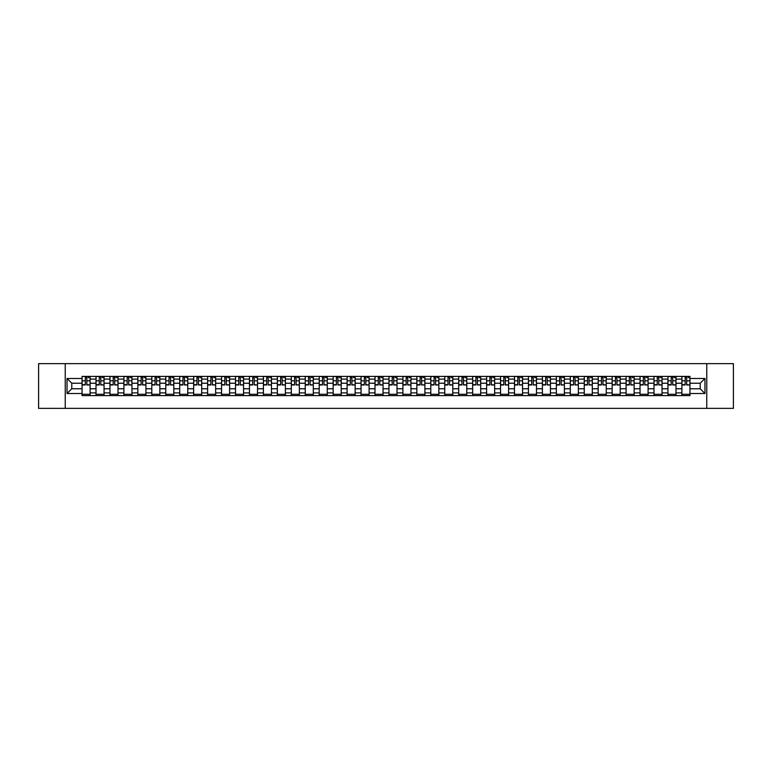 <?xml version="1.0" encoding="UTF-8"?>
<svg xmlns="http://www.w3.org/2000/svg" width="772" height="772" viewBox="0 0 772 772"><rect width="100%" height="100%" fill="white"/><g stroke="black" fill="none" stroke-linecap="round" stroke-linejoin="round"><path stroke-width="1.16" d="M706.756 408.359L733.4 408.359L733.4 363.641L38.6 363.641L38.6 408.359L706.756 408.359L706.756 363.641M96.008 395.611L96.008 379.11L90.102 379.11L90.102 395.611M90.102 379.11L90.102 376.389M96.008 379.11L96.008 376.389M104.056 376.389L104.056 395.611M109.962 395.611L109.962 376.389M118.01 376.389L118.01 395.611M123.906 395.611L123.906 376.389M131.954 376.389L131.954 395.611M137.86 395.611L137.86 376.389M145.908 376.389L145.908 395.611M151.804 395.611L151.804 376.389M159.852 376.389L159.852 395.611M165.758 395.611L165.758 376.389M173.806 376.389L173.806 395.611M179.702 395.611L179.702 376.389M187.75 376.389L187.75 395.611M193.656 395.611L193.656 376.389M201.704 376.389L201.704 395.611M207.61 395.611L207.61 376.389M215.649 376.389L215.649 395.611M221.554 395.611L221.554 376.389M229.602 376.389L229.602 395.611M235.508 395.611L235.508 376.389M243.556 376.389L243.556 395.611M249.452 395.611L249.452 376.389M257.501 376.389L257.501 395.611M263.406 395.611L263.406 376.389M271.454 376.389L271.454 395.611M277.351 395.611L277.351 376.389M285.399 376.389L285.399 395.611M291.305 395.611L291.305 376.389M299.353 376.389L299.353 395.611M305.249 395.611L305.249 376.389M313.297 376.389L313.297 395.611M319.203 395.611L319.203 376.389M327.251 376.389L327.251 395.611M333.157 395.611L333.157 376.389M341.205 376.389L341.205 395.611M347.101 395.611L347.101 376.389M355.149 376.389L355.149 395.611M361.055 395.611L361.055 376.389M369.103 376.389L369.103 395.611M374.999 395.611L374.999 376.389M383.047 376.389L383.047 395.611M388.953 395.611L388.953 376.389M397.001 376.389L397.001 395.611M402.897 395.611L402.897 376.389M410.945 376.389L410.945 395.611M416.851 395.611L416.851 376.389M424.899 376.389L424.899 395.611M430.795 395.611L430.795 376.389M438.843 376.389L438.843 395.611M444.749 395.611L444.749 376.389M452.797 376.389L452.797 395.611M458.703 395.611L458.703 376.389M466.751 376.389L466.751 395.611M472.647 395.611L472.647 376.389M480.695 376.389L480.695 395.611M486.601 395.611L486.601 376.389M494.649 376.389L494.649 395.611M500.546 395.611L500.546 376.389M508.594 376.389L508.594 395.611M514.499 395.611L514.499 376.389M522.548 376.389L522.548 395.611M528.444 395.611L528.444 376.389M536.492 376.389L536.492 395.611M542.398 395.611L542.398 376.389M550.446 376.389L550.446 395.611M556.351 395.611L556.351 376.389M564.39 376.389L564.39 395.611M570.296 395.611L570.296 376.389M578.344 376.389L578.344 395.611M584.25 395.611L584.25 376.389M592.298 376.389L592.298 395.611M598.194 395.611L598.194 376.389M606.242 376.389L606.242 395.611M612.148 395.611L612.148 376.389M620.196 376.389L620.196 395.611M626.092 395.611L626.092 376.389M634.14 376.389L634.14 395.611M640.046 395.611L640.046 376.389M648.094 376.389L648.094 395.611M653.99 395.611L653.99 376.389M662.038 376.389L662.038 395.611M667.944 395.611L667.944 376.389M675.992 376.389L675.992 395.611M681.898 395.611L681.898 376.389M681.898 388.77L675.992 388.77M667.944 388.77L662.038 388.77M653.99 388.77L648.094 388.77M640.046 388.77L634.14 388.77M626.092 388.77L620.196 388.77M612.148 388.77L606.242 388.77M598.194 388.77L592.298 388.77M584.25 388.77L578.344 388.77M570.296 388.77L564.39 388.77M556.351 388.77L550.446 388.77M542.398 388.77L536.492 388.77M528.444 388.77L522.548 388.77M514.499 388.77L508.594 388.77M500.546 388.77L494.649 388.77M486.601 388.77L480.695 388.77M472.647 388.77L466.751 388.77M458.703 388.77L452.797 388.77M444.749 388.77L438.843 388.77M430.795 388.77L424.899 388.77M416.851 388.77L410.945 388.77M402.897 388.77L397.001 388.77M388.953 388.77L383.047 388.77M374.999 388.77L369.103 388.77M361.055 388.77L355.149 388.77M347.101 388.77L341.205 388.77M333.157 388.77L327.251 388.77M319.203 388.77L313.297 388.77M305.249 388.77L299.353 388.77M291.305 388.77L285.399 388.77M277.351 388.77L271.454 388.77M263.406 388.77L257.501 388.77M249.452 388.77L243.556 388.77M235.508 388.77L229.602 388.77M221.554 388.77L215.649 388.77M207.61 388.77L201.704 388.77M193.656 388.77L187.75 388.77M179.702 388.77L173.806 388.77M165.758 388.77L159.852 388.77M151.804 388.77L145.908 388.77M137.86 388.77L131.954 388.77M123.906 388.77L118.01 388.77M109.962 388.77L104.056 388.77M96.008 388.77L90.102 388.77M681.898 383.23L675.992 383.23M667.944 383.23L662.038 383.23M653.99 383.23L648.094 383.23M640.046 383.23L634.14 383.23M626.092 383.23L620.196 383.23M612.148 383.23L606.242 383.23M598.194 383.23L592.298 383.23M584.25 383.23L578.344 383.23M570.296 383.23L564.39 383.23M556.351 383.23L550.446 383.23M542.398 383.23L536.492 383.23M528.444 383.23L522.548 383.23M514.499 383.23L508.594 383.23M500.546 383.23L494.649 383.23M486.601 383.23L480.695 383.23M472.647 383.23L466.751 383.23M458.703 383.23L452.797 383.23M444.749 383.23L438.843 383.23M430.795 383.23L424.899 383.23M416.851 383.23L410.945 383.23M402.897 383.23L397.001 383.23M388.953 383.23L383.047 383.23M374.999 383.23L369.103 383.23M361.055 383.23L355.149 383.23M347.101 383.23L341.205 383.23M333.157 383.23L327.251 383.23M319.203 383.23L313.297 383.23M305.249 383.23L299.353 383.23M291.305 383.23L285.399 383.23M277.351 383.23L271.454 383.23M263.406 383.23L257.501 383.23M249.452 383.23L243.556 383.23M235.508 383.23L229.602 383.23M221.554 383.23L215.649 383.23M207.61 383.23L201.704 383.23M193.656 383.23L187.75 383.23M179.702 383.23L173.806 383.23M165.758 383.23L159.852 383.23M151.804 383.23L145.908 383.23M137.86 383.23L131.954 383.23M123.906 383.23L118.01 383.23M109.962 383.23L104.056 383.23M96.008 383.23L90.102 383.23M71.777 388.77L82.054 388.77L82.054 383.23L71.777 383.23L71.777 388.77L67.039 393.508L67.039 378.492L82.054 378.492L82.054 383.23M689.946 383.23L689.946 388.77L700.223 388.77L700.223 383.23L689.946 383.23L689.946 376.389L82.054 376.389L82.054 378.492M689.946 378.492L704.961 378.492L704.961 393.508L689.946 393.508L689.946 388.77M82.054 388.77L82.054 395.611L689.946 395.611L689.946 393.508M82.054 393.508L67.039 393.508M65.244 408.359L65.244 363.641M90.102 394.27L82.054 394.27M85.325 377.73L86.84 377.73M104.056 394.27L96.008 394.27M99.27 377.73L100.794 377.73M118.01 394.27L109.962 394.27M113.223 377.73L114.739 377.73M131.954 394.27L123.906 394.27M127.168 377.73L128.692 377.73M145.908 394.27L137.86 394.27M141.122 377.73L142.637 377.73M159.852 394.27L151.804 394.27M155.066 377.73L156.591 377.73M173.806 394.27L165.758 394.27M169.02 377.73L170.544 377.73M187.75 394.27L179.702 394.27M182.974 377.73L184.489 377.73M201.704 394.27L193.656 394.27M196.918 377.73L198.443 377.73M215.649 394.27L207.61 394.27M210.872 377.73L212.387 377.73M229.602 394.27L221.554 394.27M224.816 377.73L226.341 377.73M243.556 394.27L235.508 394.27M238.77 377.73L240.285 377.73M257.501 394.27L249.452 394.27M252.714 377.73L254.239 377.73M271.454 394.27L263.406 394.27M266.668 377.73L268.193 377.73M285.399 394.27L277.351 394.27M280.622 377.73L282.137 377.73M299.353 394.27L291.305 394.27M294.566 377.73L296.091 377.73M313.297 394.27L305.249 394.27M308.52 377.73L310.035 377.73M327.251 394.27L319.203 394.27M322.464 377.73L323.989 377.73M341.205 394.27L333.157 394.27M336.418 377.73L337.933 377.73M355.149 394.27L347.101 394.27M350.363 377.73L351.887 377.73M369.103 394.27L361.055 394.27M364.316 377.73L365.832 377.73M383.047 394.27L374.999 394.27M378.261 377.73L379.785 377.73M397.001 394.27L388.953 394.27M392.215 377.73L393.739 377.73M410.945 394.27L402.897 394.27M406.168 377.73L407.684 377.73M424.899 394.27L416.851 394.27M420.113 377.73L421.637 377.73M438.843 394.27L430.795 394.27M434.067 377.73L435.582 377.73M452.797 394.27L444.749 394.27M448.011 377.73L449.536 377.73M466.751 394.27L458.703 394.27M461.965 377.73L463.48 377.73M480.695 394.27L472.647 394.27M475.909 377.73L477.434 377.73M494.649 394.27L486.601 394.27M489.863 377.73L491.378 377.73M508.594 394.27L500.546 394.27M503.807 377.73L505.332 377.73M522.548 394.27L514.499 394.27M517.761 377.73L519.286 377.73M536.492 394.27L528.444 394.27M531.715 377.73L533.23 377.73M550.446 394.27L542.398 394.27M545.659 377.73L547.184 377.73M564.39 394.27L556.351 394.27M559.613 377.73L561.128 377.73M578.344 394.27L570.296 394.27M573.557 377.73L575.082 377.73M592.298 394.27L584.25 394.27M587.511 377.73L589.026 377.73M606.242 394.27L598.194 394.27M601.456 377.73L602.98 377.73M620.196 394.27L612.148 394.27M615.409 377.73L616.934 377.73M634.14 394.27L626.092 394.27M629.363 377.73L630.878 377.73M648.094 394.27L640.046 394.27M643.308 377.73L644.832 377.73M662.038 394.27L653.99 394.27M657.261 377.73L658.777 377.73M675.992 394.27L667.944 394.27M671.206 377.73L672.73 377.73M689.946 394.27L681.898 394.27M685.16 377.73L686.675 377.73M67.039 378.492L71.777 383.23M700.223 388.77L704.961 393.508M700.223 383.23L704.961 378.492M86.84 384.668L90.063 384.967L86.84 384.967L86.84 376.475L90.063 376.475L88.269 376.475M90.063 384.668L90.063 376.475M85.325 377.643L86.84 377.643M88.269 377.643L88.896 377.643M88.143 376.475L82.102 376.475L82.102 384.967L85.325 384.967L85.325 376.475L84.023 376.475M100.794 384.668L104.008 384.967L100.794 384.967L100.794 376.475L104.008 376.475L102.222 376.475M104.008 384.668L104.008 376.475M99.27 377.643L100.794 377.643M102.222 377.643L102.85 377.643M102.087 376.475L96.056 376.475L96.056 384.967L99.27 384.967L99.27 376.475L97.976 376.475M114.739 384.668L117.962 384.967L114.739 384.967L114.739 376.475L117.962 376.475L116.176 376.475M117.962 384.668L117.962 376.475M113.223 377.643L114.739 377.643M116.176 377.643L116.794 377.643M116.041 376.475L110 376.475L110 384.967L113.223 384.967L113.223 376.475L111.921 376.475M128.692 384.668L131.906 384.967L128.692 384.967L128.692 376.475L131.906 376.475L130.121 376.475M131.906 384.668L131.906 376.475M127.168 377.643L128.692 377.643M130.121 377.643L130.748 377.643M129.985 376.475L123.954 376.475L123.954 384.967L127.168 384.967L127.168 376.475L125.875 376.475M142.637 384.668L145.86 384.967L142.637 384.967L142.637 376.475L145.86 376.475L144.075 376.475M145.86 384.668L145.86 376.475M141.122 377.643L142.637 377.643M144.075 377.643L144.702 377.643M143.939 376.475L137.899 376.475L137.899 384.967L141.122 384.967L141.122 376.475L139.828 376.475M156.591 384.668L159.814 384.967L156.591 384.967L156.591 376.475L159.814 376.475L158.019 376.475M159.814 384.668L159.814 376.475M155.066 377.643L156.591 377.643M158.019 377.643L158.646 377.643M157.884 376.475L151.852 376.475L151.852 384.967L155.066 384.967L155.066 376.475L153.773 376.475M170.544 384.668L173.758 384.967L170.544 384.967L170.544 376.475L173.758 376.475L171.973 376.475M173.758 384.668L173.758 376.475M169.02 377.643L170.544 377.643M171.973 377.643L172.6 377.643M171.838 376.475L165.797 376.475L165.797 384.967L169.02 384.967L169.02 376.475L167.727 376.475M184.489 384.668L187.712 384.967L184.489 384.967L184.489 376.475L187.712 376.475L185.917 376.475M187.712 384.668L187.712 376.475M182.974 377.643L184.489 377.643M185.917 377.643L186.544 377.643M185.791 376.475L179.751 376.475L179.751 384.967L182.974 384.967L182.974 376.475L181.671 376.475M198.443 384.668L201.656 384.967L198.443 384.967L198.443 376.475L201.656 376.475L199.871 376.475M201.656 384.668L201.656 376.475M196.918 377.643L198.443 377.643M199.871 377.643L200.498 377.643M199.736 376.475L193.704 376.475L193.704 384.967L196.918 384.967L196.918 376.475L195.625 376.475M212.387 384.668L215.61 384.967L212.387 384.967L212.387 376.475L215.61 376.475L213.825 376.475M215.61 384.668L215.61 376.475M210.872 377.643L212.387 377.643M213.825 377.643L214.442 377.643M213.69 376.475L207.649 376.475L207.649 384.967L210.872 384.967L210.872 376.475L209.569 376.475M226.341 384.668L229.554 384.967L226.341 384.967L226.341 376.475L229.554 376.475L227.769 376.475M229.554 384.668L229.554 376.475M224.816 377.643L226.341 377.643M227.769 377.643L228.396 377.643M227.634 376.475L221.603 376.475L221.603 384.967L224.816 384.967L224.816 376.475L223.523 376.475M240.285 384.668L243.508 384.967L240.285 384.967L240.285 376.475L243.508 376.475L241.723 376.475M243.508 384.668L243.508 376.475M238.77 377.643L240.285 377.643M241.723 377.643L242.35 377.643M241.588 376.475L235.547 376.475L235.547 384.967L238.77 384.967L238.77 376.475L237.467 376.475M254.239 384.668L257.462 384.967L254.239 384.967L254.239 376.475L257.462 376.475L255.667 376.475M257.462 384.668L257.462 376.475M252.714 377.643L254.239 377.643M255.667 377.643L256.294 377.643M255.532 376.475L249.501 376.475L249.501 384.967L252.714 384.967L252.714 376.475L251.421 376.475M268.193 384.668L271.406 384.967L268.193 384.967L268.193 376.475L271.406 376.475L269.621 376.475M271.406 384.668L271.406 376.475M266.668 377.643L268.193 377.643M269.621 377.643L270.248 377.643M269.486 376.475L263.445 376.475L263.445 384.967L266.668 384.967L266.668 376.475L265.375 376.475M282.137 384.668L285.36 384.967L282.137 384.967L282.137 376.475L285.36 376.475L283.565 376.475M285.36 384.668L285.36 376.475M280.622 377.643L282.137 377.643M283.565 377.643L284.192 377.643M283.43 376.475L277.399 376.475L277.399 384.967L280.622 384.967L280.622 376.475L279.319 376.475M296.091 384.668L299.304 384.967L296.091 384.967L296.091 376.475L299.304 376.475L297.519 376.475M299.304 384.668L299.304 376.475M294.566 377.643L296.091 377.643M297.519 377.643L298.146 377.643M297.384 376.475L291.353 376.475L291.353 384.967L294.566 384.967L294.566 376.475L293.273 376.475M310.035 384.668L313.258 384.967L310.035 384.967L310.035 376.475L313.258 376.475L311.463 376.475M313.258 384.668L313.258 376.475M308.52 377.643L310.035 377.643M311.463 377.643L312.091 377.643M311.338 376.475L305.297 376.475L305.297 384.967L308.52 384.967L308.52 376.475L307.217 376.475M323.989 384.668L327.203 384.967L323.989 384.967L323.989 376.475L327.203 376.475L325.417 376.475M327.203 384.668L327.203 376.475M322.464 377.643L323.989 377.643M325.417 377.643L326.045 377.643M325.282 376.475L319.251 376.475L319.251 384.967L322.464 384.967L322.464 376.475L321.171 376.475M337.933 384.668L341.156 384.967L337.933 384.967L337.933 376.475L341.156 376.475L339.371 376.475M341.156 384.668L341.156 376.475M336.418 377.643L337.933 377.643M339.371 377.643L339.989 377.643M339.236 376.475L333.195 376.475L333.195 384.967L336.418 384.967L336.418 376.475L335.116 376.475M351.887 384.668L355.101 384.967L351.887 384.967L351.887 376.475L355.101 376.475L353.315 376.475M355.101 384.668L355.101 376.475M350.363 377.643L351.887 377.643M353.315 377.643L353.943 377.643M353.18 376.475L347.149 376.475L347.149 384.967L350.363 384.967L350.363 376.475L349.069 376.475M365.832 384.668L369.055 384.967L365.832 384.967L365.832 376.475L369.055 376.475L367.269 376.475M369.055 384.668L369.055 376.475M364.316 377.643L365.832 377.643M367.269 377.643L367.897 377.643M367.134 376.475L361.093 376.475L361.093 384.967L364.316 384.967L364.316 376.475L363.023 376.475M379.785 384.668L383.008 384.967L379.785 384.967L379.785 376.475L383.008 376.475L381.214 376.475M383.008 384.668L383.008 376.475M378.261 377.643L379.785 377.643M381.214 377.643L381.841 377.643M381.078 376.475L375.047 376.475L375.047 384.967L378.261 384.967L378.261 376.475L376.968 376.475M393.739 384.668L396.953 384.967L393.739 384.967L393.739 376.475L396.953 376.475L395.167 376.475M396.953 384.668L396.953 376.475M392.215 377.643L393.739 377.643M395.167 377.643L395.795 377.643M395.032 376.475L388.992 376.475L388.992 384.967L392.215 384.967L392.215 376.475L390.922 376.475M407.684 384.668L410.907 384.967L407.684 384.967L407.684 376.475L410.907 376.475L409.112 376.475M410.907 384.668L410.907 376.475M406.168 377.643L407.684 377.643M409.112 377.643L409.739 377.643M408.977 376.475L402.945 376.475L402.945 384.967L406.168 384.967L406.168 376.475L404.866 376.475M421.637 384.668L424.851 384.967L421.637 384.967L421.637 376.475L424.851 376.475L423.066 376.475M424.851 384.668L424.851 376.475M420.113 377.643L421.637 377.643M423.066 377.643L423.693 377.643M422.931 376.475L416.899 376.475L416.899 384.967L420.113 384.967L420.113 376.475L418.82 376.475M435.582 384.668L438.805 384.967L435.582 384.967L435.582 376.475L438.805 376.475L437.01 376.475M438.805 384.668L438.805 376.475M434.067 377.643L435.582 377.643M437.01 377.643L437.637 377.643M436.884 376.475L430.844 376.475L430.844 384.967L434.067 384.967L434.067 376.475L432.764 376.475M449.536 384.668L452.749 384.967L449.536 384.967L449.536 376.475L452.749 376.475L450.964 376.475M452.749 384.668L452.749 376.475M448.011 377.643L449.536 377.643M450.964 377.643L451.591 377.643M450.829 376.475L444.797 376.475L444.797 384.967L448.011 384.967L448.011 376.475L446.718 376.475M463.48 384.668L466.703 384.967L463.48 384.967L463.48 376.475L466.703 376.475L464.918 376.475M466.703 384.668L466.703 376.475M461.965 377.643L463.48 377.643M464.918 377.643L465.535 377.643M464.783 376.475L458.742 376.475L458.742 384.967L461.965 384.967L461.965 376.475L460.662 376.475M477.434 384.668L480.647 384.967L477.434 384.967L477.434 376.475L480.647 376.475L478.862 376.475M480.647 384.668L480.647 376.475M475.909 377.643L477.434 377.643M478.862 377.643L479.489 377.643M478.727 376.475L472.696 376.475L472.696 384.967L475.909 384.967L475.909 376.475L474.616 376.475M491.378 384.668L494.601 384.967L491.378 384.967L491.378 376.475L494.601 376.475L492.816 376.475M494.601 384.668L494.601 376.475M489.863 377.643L491.378 377.643M492.816 377.643L493.443 377.643M492.681 376.475L486.64 376.475L486.64 384.967L489.863 384.967L489.863 376.475L488.57 376.475M505.332 384.668L508.555 384.967L505.332 384.967L505.332 376.475L508.555 376.475L506.76 376.475M508.555 384.668L508.555 376.475M503.807 377.643L505.332 377.643M506.76 377.643L507.387 377.643M506.625 376.475L500.594 376.475L500.594 384.967L503.807 384.967L503.807 376.475L502.514 376.475M519.286 384.668L522.499 384.967L519.286 384.967L519.286 376.475L522.499 376.475L520.714 376.475M522.499 384.668L522.499 376.475M517.761 377.643L519.286 377.643M520.714 377.643L521.341 377.643M520.579 376.475L514.538 376.475L514.538 384.967L517.761 384.967L517.761 376.475L516.468 376.475M533.23 384.668L536.453 384.967L533.23 384.967L533.23 376.475L536.453 376.475L534.658 376.475M536.453 384.668L536.453 376.475M531.715 377.643L533.23 377.643M534.658 377.643L535.286 377.643M534.533 376.475L528.492 376.475L528.492 384.967L531.715 384.967L531.715 376.475L530.412 376.475M547.184 384.668L550.397 384.967L547.184 384.967L547.184 376.475L550.397 376.475L548.612 376.475M550.397 384.668L550.397 376.475M545.659 377.643L547.184 377.643M548.612 377.643L549.239 377.643M548.477 376.475L542.446 376.475L542.446 384.967L545.659 384.967L545.659 376.475L544.366 376.475M561.128 384.668L564.351 384.967L561.128 384.967L561.128 376.475L564.351 376.475L562.566 376.475M564.351 384.668L564.351 376.475M559.613 377.643L561.128 377.643M562.566 377.643L563.184 377.643M562.431 376.475L556.39 376.475L556.39 384.967L559.613 384.967L559.613 376.475L558.31 376.475M575.082 384.668L578.296 384.967L575.082 384.967L575.082 376.475L578.296 376.475L576.51 376.475M578.296 384.668L578.296 376.475M573.557 377.643L575.082 377.643M576.51 377.643L577.138 377.643M576.375 376.475L570.344 376.475L570.344 384.967L573.557 384.967L573.557 376.475L572.264 376.475M589.026 384.668L592.249 384.967L589.026 384.967L589.026 376.475L592.249 376.475L590.464 376.475M592.249 384.668L592.249 376.475M587.511 377.643L589.026 377.643M590.464 377.643L591.091 377.643M590.329 376.475L584.288 376.475L584.288 384.967L587.511 384.967L587.511 376.475L586.209 376.475M602.98 384.668L606.203 384.967L602.98 384.967L602.98 376.475L606.203 376.475L604.408 376.475M606.203 384.668L606.203 376.475M601.456 377.643L602.98 377.643M604.408 377.643L605.036 377.643M604.273 376.475L598.242 376.475L598.242 384.967L601.456 384.967L601.456 376.475L600.162 376.475M616.934 384.668L620.148 384.967L616.934 384.967L616.934 376.475L620.148 376.475L618.362 376.475M620.148 384.668L620.148 376.475M615.409 377.643L616.934 377.643M618.362 377.643L618.99 377.643M618.227 376.475L612.186 376.475L612.186 384.967L615.409 384.967L615.409 376.475L614.116 376.475M630.878 384.668L634.101 384.967L630.878 384.967L630.878 376.475L634.101 376.475L632.307 376.475M634.101 384.668L634.101 376.475M629.363 377.643L630.878 377.643M632.307 377.643L632.934 377.643M632.172 376.475L626.14 376.475L626.14 384.967L629.363 384.967L629.363 376.475L628.061 376.475M644.832 384.668L648.046 384.967L644.832 384.967L644.832 376.475L648.046 376.475L646.26 376.475M648.046 384.668L648.046 376.475M643.308 377.643L644.832 377.643M646.26 377.643L646.888 377.643M646.125 376.475L640.094 376.475L640.094 384.967L643.308 384.967L643.308 376.475L642.014 376.475M658.777 384.668L662 384.967L658.777 384.967L658.777 376.475L662 376.475L660.205 376.475M662 384.668L662 376.475M657.261 377.643L658.777 377.643M660.205 377.643L660.832 377.643M660.079 376.475L654.038 376.475L654.038 384.967L657.261 384.967L657.261 376.475L655.959 376.475M672.73 384.668L675.944 384.967L672.73 384.967L672.73 376.475L675.944 376.475L674.159 376.475M675.944 384.668L675.944 376.475M671.206 377.643L672.73 377.643M674.159 377.643L674.786 377.643M674.024 376.475L667.992 376.475L667.992 384.967L671.206 384.967L671.206 376.475L669.913 376.475M686.675 384.668L689.898 384.967L686.675 384.967L686.675 376.475L689.898 376.475L688.113 376.475M689.898 384.668L689.898 376.475M685.16 377.643L686.675 377.643M688.113 377.643L688.73 377.643M687.977 376.475L681.937 376.475L681.937 384.967L685.16 384.967L685.16 376.475L683.857 376.475M667.944 379.11L662.038 379.11M653.99 379.11L648.094 379.11M640.046 379.11L634.14 379.11M626.092 379.11L620.196 379.11M612.148 379.11L606.242 379.11M598.194 379.11L592.298 379.11M584.25 379.11L578.344 379.11M570.296 379.11L564.39 379.11M556.351 379.11L550.446 379.11M542.398 379.11L536.492 379.11M528.444 379.11L522.548 379.11M514.499 379.11L508.594 379.11M500.546 379.11L494.649 379.11M486.601 379.11L480.695 379.11M472.647 379.11L466.751 379.11M458.703 379.11L452.797 379.11M444.749 379.11L438.843 379.11M430.795 379.11L424.899 379.11M416.851 379.11L410.945 379.11M402.897 379.11L397.001 379.11M388.953 379.11L383.047 379.11M374.999 379.11L369.103 379.11M361.055 379.11L355.149 379.11M347.101 379.11L341.205 379.11M333.157 379.11L327.251 379.11M319.203 379.11L313.297 379.11M305.249 379.11L299.353 379.11M291.305 379.11L285.399 379.11M277.351 379.11L271.454 379.11M263.406 379.11L257.501 379.11M249.452 379.11L243.556 379.11M235.508 379.11L229.602 379.11M221.554 379.11L215.649 379.11M207.61 379.11L201.704 379.11M193.656 379.11L187.75 379.11M179.702 379.11L173.806 379.11M165.758 379.11L159.852 379.11M151.804 379.11L145.908 379.11M137.86 379.11L131.954 379.11M123.906 379.11L118.01 379.11M109.962 379.11L104.056 379.11M681.898 379.11L675.992 379.11M667.944 392.89L662.038 392.89M653.99 392.89L648.094 392.89M640.046 392.89L634.14 392.89M626.092 392.89L620.196 392.89M612.148 392.89L606.242 392.89M598.194 392.89L592.298 392.89M584.25 392.89L578.344 392.89M570.296 392.89L564.39 392.89M556.351 392.89L550.446 392.89M542.398 392.89L536.492 392.89M528.444 392.89L522.548 392.89M514.499 392.89L508.594 392.89M500.546 392.89L494.649 392.89M486.601 392.89L480.695 392.89M472.647 392.89L466.751 392.89M458.703 392.89L452.797 392.89M444.749 392.89L438.843 392.89M430.795 392.89L424.899 392.89M416.851 392.89L410.945 392.89M402.897 392.89L397.001 392.89M388.953 392.89L383.047 392.89M374.999 392.89L369.103 392.89M361.055 392.89L355.149 392.89M347.101 392.89L341.205 392.89M333.157 392.89L327.251 392.89M319.203 392.89L313.297 392.89M305.249 392.89L299.353 392.89M291.305 392.89L285.399 392.89M277.351 392.89L271.454 392.89M263.406 392.89L257.501 392.89M249.452 392.89L243.556 392.89M235.508 392.89L229.602 392.89M221.554 392.89L215.649 392.89M207.61 392.89L201.704 392.89M193.656 392.89L187.75 392.89M179.702 392.89L173.806 392.89M165.758 392.89L159.852 392.89M151.804 392.89L145.908 392.89M137.86 392.89L131.954 392.89M123.906 392.89L118.01 392.89M109.962 392.89L104.056 392.89M96.008 392.89L90.102 392.89M681.898 392.89L675.992 392.89M86.84 380.818L90.063 380.818M82.102 384.668L85.325 384.668M82.102 380.818L85.325 380.818M100.794 380.818L104.008 380.818M96.056 384.668L99.27 384.668M96.056 380.818L99.27 380.818M114.739 380.818L117.962 380.818M110 384.668L113.223 384.668M110 380.818L113.223 380.818M128.692 380.818L131.906 380.818M123.954 384.668L127.168 384.668M123.954 380.818L127.168 380.818M142.637 380.818L145.86 380.818M137.899 384.668L141.122 384.668M137.899 380.818L141.122 380.818M156.591 380.818L159.814 380.818M151.852 384.668L155.066 384.668M151.852 380.818L155.066 380.818M170.544 380.818L173.758 380.818M165.797 384.668L169.02 384.668M165.797 380.818L169.02 380.818M184.489 380.818L187.712 380.818M179.751 384.668L182.974 384.668M179.751 380.818L182.974 380.818M198.443 380.818L201.656 380.818M193.704 384.668L196.918 384.668M193.704 380.818L196.918 380.818M212.387 380.818L215.61 380.818M207.649 384.668L210.872 384.668M207.649 380.818L210.872 380.818M226.341 380.818L229.554 380.818M221.603 384.668L224.816 384.668M221.603 380.818L224.816 380.818M240.285 380.818L243.508 380.818M235.547 384.668L238.77 384.668M235.547 380.818L238.77 380.818M254.239 380.818L257.462 380.818M249.501 384.668L252.714 384.668M249.501 380.818L252.714 380.818M268.193 380.818L271.406 380.818M263.445 384.668L266.668 384.668M263.445 380.818L266.668 380.818M282.137 380.818L285.36 380.818M277.399 384.668L280.622 384.668M277.399 380.818L280.622 380.818M296.091 380.818L299.304 380.818M291.353 384.668L294.566 384.668M291.353 380.818L294.566 380.818M310.035 380.818L313.258 380.818M305.297 384.668L308.52 384.668M305.297 380.818L308.52 380.818M323.989 380.818L327.203 380.818M319.251 384.668L322.464 384.668M319.251 380.818L322.464 380.818M337.933 380.818L341.156 380.818M333.195 384.668L336.418 384.668M333.195 380.818L336.418 380.818M351.887 380.818L355.101 380.818M347.149 384.668L350.363 384.668M347.149 380.818L350.363 380.818M365.832 380.818L369.055 380.818M361.093 384.668L364.316 384.668M361.093 380.818L364.316 380.818M379.785 380.818L383.008 380.818M375.047 384.668L378.261 384.668M375.047 380.818L378.261 380.818M393.739 380.818L396.953 380.818M388.992 384.668L392.215 384.668M388.992 380.818L392.215 380.818M407.684 380.818L410.907 380.818M402.945 384.668L406.168 384.668M402.945 380.818L406.168 380.818M421.637 380.818L424.851 380.818M416.899 384.668L420.113 384.668M416.899 380.818L420.113 380.818M435.582 380.818L438.805 380.818M430.844 384.668L434.067 384.668M430.844 380.818L434.067 380.818M449.536 380.818L452.749 380.818M444.797 384.668L448.011 384.668M444.797 380.818L448.011 380.818M463.48 380.818L466.703 380.818M458.742 384.668L461.965 384.668M458.742 380.818L461.965 380.818M477.434 380.818L480.647 380.818M472.696 384.668L475.909 384.668M472.696 380.818L475.909 380.818M491.378 380.818L494.601 380.818M486.64 384.668L489.863 384.668M486.64 380.818L489.863 380.818M505.332 380.818L508.555 380.818M500.594 384.668L503.807 384.668M500.594 380.818L503.807 380.818M519.286 380.818L522.499 380.818M514.538 384.668L517.761 384.668M514.538 380.818L517.761 380.818M533.23 380.818L536.453 380.818M528.492 384.668L531.715 384.668M528.492 380.818L531.715 380.818M547.184 380.818L550.397 380.818M542.446 384.668L545.659 384.668M542.446 380.818L545.659 380.818M561.128 380.818L564.351 380.818M556.39 384.668L559.613 384.668M556.39 380.818L559.613 380.818M575.082 380.818L578.296 380.818M570.344 384.668L573.557 384.668M570.344 380.818L573.557 380.818M589.026 380.818L592.249 380.818M584.288 384.668L587.511 384.668M584.288 380.818L587.511 380.818M602.98 380.818L606.203 380.818M598.242 384.668L601.456 384.668M598.242 380.818L601.456 380.818M616.934 380.818L620.148 380.818M612.186 384.668L615.409 384.668M612.186 380.818L615.409 380.818M630.878 380.818L634.101 380.818M626.14 384.668L629.363 384.668M626.14 380.818L629.363 380.818M644.832 380.818L648.046 380.818M640.094 384.668L643.308 384.668M640.094 380.818L643.308 380.818M658.777 380.818L662 380.818M654.038 384.668L657.261 384.668M654.038 380.818L657.261 380.818M672.73 380.818L675.944 380.818M667.992 384.668L671.206 384.668M667.992 380.818L671.206 380.818M686.675 380.818L689.898 380.818M681.937 384.668L685.16 384.668M681.937 380.818L685.16 380.818"/></g></svg>
